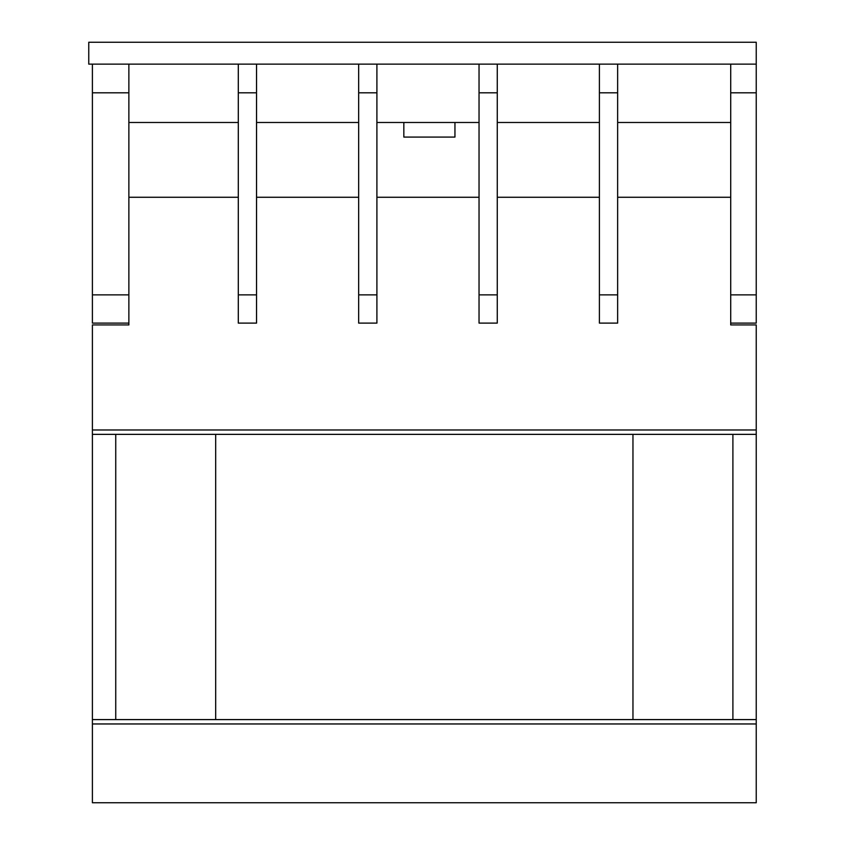 <?xml version="1.0" encoding="UTF-8"?>
<svg xmlns="http://www.w3.org/2000/svg" width="845" height="845" viewBox="0 0 845 845"><rect width="100%" height="100%" fill="white"/><g stroke="black" fill="none" stroke-linecap="round" stroke-linejoin="round"><path stroke-width="1.27" d="M128.873 122.493L238.301 122.493M256.542 122.493L358.671 122.493M376.902 122.493L479.041 122.493M497.272 122.493L599.401 122.493M617.642 122.493L730.714 122.493M730.714 92.802L730.714 64.135L756.243 64.135L756.243 42.25L88.757 42.25L88.757 64.135L756.243 64.135L756.243 92.802L730.714 92.802L730.714 324.934L756.243 324.934L756.243 719.591L92.401 719.591L92.401 802.75L756.243 802.75L92.401 802.75M403.836 122.493L403.836 137.08L454.948 137.08L454.948 122.493M128.873 92.802L92.401 92.802L92.401 64.135L128.873 64.135L128.873 324.934L92.401 324.934L92.401 719.591M128.873 197.265L238.301 197.265M617.642 197.265L730.714 197.265M497.272 197.265L599.401 197.265M376.902 197.265L479.041 197.265M256.542 197.265L358.671 197.265M92.401 92.802L92.401 323.107L128.873 323.107M128.873 294.873L92.401 294.873M756.243 92.802L756.243 294.873L730.714 294.873M756.243 294.873L756.243 323.107L730.714 323.107M599.401 323.107L617.642 323.107L617.642 64.135L599.401 64.135L599.401 323.107M599.401 92.802L617.642 92.802M599.401 294.873L617.642 294.873M732.9 719.591L732.9 434.362M115.744 434.362L115.744 719.591M756.243 434.362L92.401 434.362M632.958 434.362L632.958 719.591M215.686 719.591L215.686 434.362M756.243 719.591L756.243 802.75M479.041 323.107L497.272 323.107L497.272 64.135L479.041 64.135L479.041 323.107M479.041 92.802L497.272 92.802M479.041 294.873L497.272 294.873M358.671 323.107L376.902 323.107L376.902 64.135L358.671 64.135L358.671 323.107M358.671 92.802L376.902 92.802M358.671 294.873L376.902 294.873M238.301 323.107L256.542 323.107L256.542 64.135L238.301 64.135L238.301 323.107M238.301 92.802L256.542 92.802M238.301 294.873L256.542 294.873M756.243 429.978L92.401 429.978M756.243 723.964L92.401 723.964"/></g></svg>
